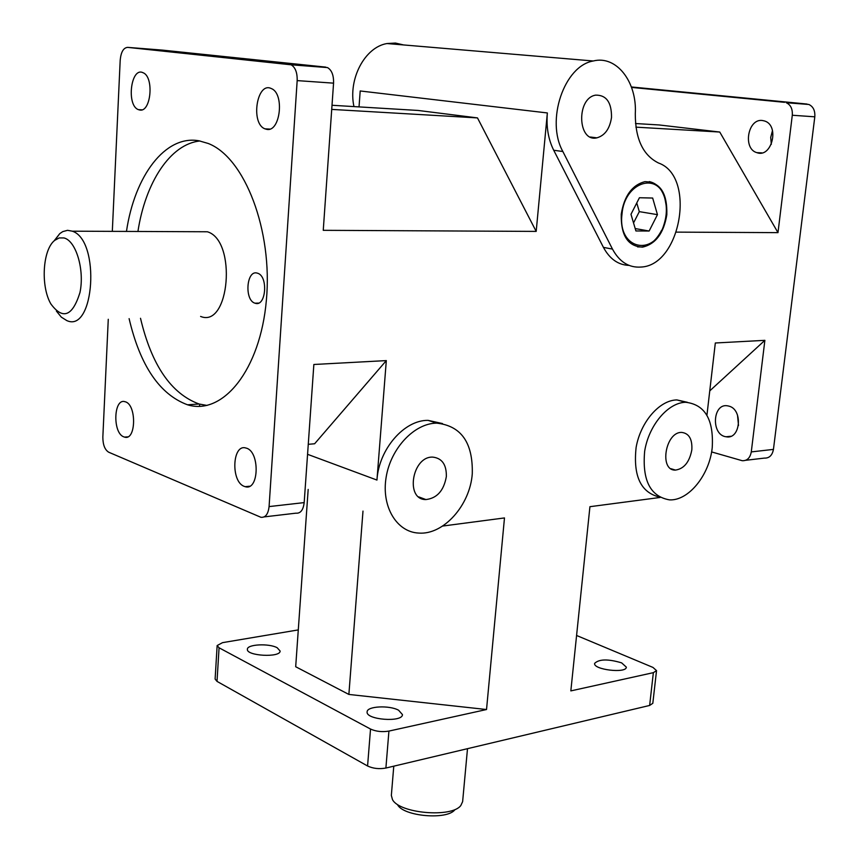 <?xml version="1.0" encoding="UTF-8"?>
<svg xmlns="http://www.w3.org/2000/svg" width="859" height="859" viewBox="0 0 859 859"><rect width="100%" height="100%" fill="white"/><g stroke="black" fill="none" stroke-linecap="round" stroke-linejoin="round"><path stroke-width="1.29" d="M255.284 303.281L254.994 303.195C244.235 300.306 246.415 269.651 257.185 273.098L257.646 273.237C268.47 276.276 265.989 307.082 255.284 303.281M199.997 140.983C170.318 143.936 145.386 182.473 137.934 231.468M140.511 318.292C151.603 365.161 171.134 393.733 199.105 404.009L206.976 405.437M126.466 231.425C134.605 175.966 165.261 134.616 198.987 140.801L208.189 143.464C244.74 157.455 272.883 230.513 266.376 300.221C260.298 370.068 222.803 415.82 187.52 404.793C159.656 394.453 140.189 365.741 129.108 318.646M198.311 231.726L207.363 231.769C237.105 240.391 229.632 328.546 200.598 316.434M649.64 705.454L652.819 703.296L656.534 670.621L653.355 672.661L649.64 705.454L385.895 768.043L388.923 731.084C382.169 732.201 376.038 731.524 370.53 729.044L367.577 765.992C373.053 768.558 379.152 769.245 385.895 768.043M576.582 635.477L652.969 667.422L656.534 670.621M217.016 681.391L219.066 647.793L217.144 645.549L215.115 679.05L217.016 681.391L367.577 765.992M217.144 645.549L222.524 642.65L298.288 629.905M264.164 516.903L295.904 513.177C300.5 513.607 303.259 510.085 304.183 502.601L269.082 506.585C268.18 514.176 265.463 517.741 260.911 517.29L108.674 452.199C104.819 449.783 102.876 444.747 102.844 437.091L108.266 319.29M112.314 231.361L120.196 60.173C120.979 52.034 123.449 47.771 127.626 47.374L291.126 64.801C295.356 67.356 297.364 72.628 297.171 80.606L333.56 83.151C333.775 75.302 331.757 70.105 327.494 67.582L289.451 64.328M814.804 116.813C815.223 110.65 813.226 106.527 808.834 104.465L786.296 102.736C790.699 104.83 792.696 108.996 792.288 115.246L814.804 116.813L773.444 449.397L751.281 451.909C750.111 457.976 747.094 460.907 742.208 460.703L711.596 451.92M745.719 460.295L764.36 458.105C769.245 458.298 772.273 455.399 773.444 449.397M307.565 454.314L376.951 480.063L386.314 360.597L313.857 364.484L304.183 502.601M762.481 120.518L764.628 121.001C779.983 125.597 771.704 158.528 756.8 152.634C742.541 148.768 747.867 118.155 762.481 120.518M635.499 123.535L659.078 124.952L719.756 132.039L777.986 232.639L792.288 115.246M631.537 87.403L784.535 102.328M660.12 497.458L589.929 506.692L570.838 690.894L653.355 672.661M659.207 496.964C640.739 492.432 633.04 475.907 636.122 447.399C640.578 421.93 659.572 400.09 676.903 399.929L687.404 402.302M751.281 451.909L764.875 340.336L715.322 342.988L706.925 415.284M676.484 232.123L777.986 232.639M629.067 265.399C618.265 265.012 609.718 259.01 603.437 247.381L553.711 150.25C548.3 139.394 546.184 126.96 547.355 112.948L536.188 231.404L323.252 230.319L333.56 83.151M269.082 506.585L297.171 80.606M376.951 480.063C378.776 449.171 404.299 419.836 428.115 420.373L442.492 423.562M388.923 731.084L486.527 709.523L504.48 517.934L442.6 526.062M728.636 406.06C743.282 409.088 740.641 439.98 726.07 436.769C710.704 435.008 712.594 402.463 727.906 405.899L728.636 406.06M764.875 340.336L709.759 390.877M547.355 112.948L360.2 90.968L359.03 106.903M622.002 214.159C617.374 249.722 654.655 257.55 664.093 224.156C666.756 215.62 667.078 207.363 665.038 199.385C658.746 170.92 624.353 182.011 622.002 214.159M649.232 181.582C656.856 183.257 662.096 188.991 664.963 198.762L666.122 205.183M661.591 230.298C656.523 240.155 649.941 245.717 641.845 246.984L637.55 246.887M666.82 214.793C663.739 233.251 655.664 244.031 642.596 247.124C627.908 246.501 620.789 235.506 621.25 214.149C624.225 195.873 632.106 185.039 644.894 181.646C660.152 182.044 667.454 193.092 666.82 214.793M630.978 214.288L639.418 197.742L652.668 198.042L657.446 214.653L649.136 231.028L635.907 230.953L630.978 214.288M649.136 231.028L635.209 228.569M633.534 222.943L639.311 211.636L636.755 202.949M657.446 214.653L639.311 211.636M562.86 151.517C545.605 120.765 564.052 65.832 593.258 60.989C616.547 55.008 637.206 82.067 635.295 113.893C635.316 138.933 643.047 155.296 658.466 162.985C696.327 176.149 680.919 265.495 641.007 267.052C628.971 267.911 619.457 261.931 612.478 249.099L562.86 151.517L553.711 150.25M611.511 117.468C609.783 128.753 604.908 135.55 596.876 137.848C577.581 142.551 576.11 98.141 595.652 95.134C606.379 94.973 611.672 102.414 611.511 117.468M486.527 709.523L348.872 694.437L362.992 511.084M348.872 694.437L295.689 666.734L308.177 489.426M332.003 105.27L418.118 110.457L477.486 117.908L331.714 109.404M127.626 47.374L162.201 50.09L325.797 67.12M123.814 436.866C112.422 433.065 113.581 397.717 125.017 401.722C136.796 404.117 136.227 441.139 124.512 437.102L123.814 436.866M266.677 129.333L264.959 128.839C250.302 123.589 256.841 81.186 271.304 88.563C284.834 93.513 280.281 132.619 266.677 129.333M139.652 109.984L138.417 109.641C126.219 105.528 130.869 66.669 142.938 72.682C154.352 76.58 151.077 112.819 139.652 109.984M244.224 486.355C230.642 481.738 232.274 443.427 245.942 448.044C260.073 450.921 259.235 491.305 245.202 486.677L244.224 486.355M63.963 237.943C76.075 240.724 84.762 270.059 79.951 292.608C72.532 316.262 62.857 320.063 50.906 303.989C40.491 286.337 42.585 249.647 54.729 240.348L59.217 237.922L63.963 237.943M56.393 311.076L61.322 317.132L66.787 320.579C94.447 333.496 100.675 240.305 72.339 231.189L67.55 230.319L62.782 231.597L59.776 233.616L54.01 241.003M308.263 444.318L314.63 443.759L386.314 360.597M472.278 473.749C470.066 505.275 443.469 535.189 418.623 533.063C396.697 532.075 381.278 506.574 386.11 477.432C390.662 448.28 414.425 423.176 436.737 423.143C461.197 425.828 473.041 442.707 472.278 473.749M199.825 404.202L199.385 406.35M446.347 476.573C443.856 490.607 437.048 498.263 425.914 499.562C404.879 499.97 412.052 455.882 432.915 457.128C442.106 458.266 446.583 464.74 446.347 476.573M712.229 447.646C709.459 475.091 688.489 501.033 669.429 499.863C650.306 496.491 642.06 480.256 644.669 451.168C648.813 425.162 668.13 402.452 685.74 402.28C705.024 404.589 713.85 419.707 712.229 447.646M691.828 449.869C689.498 462.067 684.032 468.81 675.453 470.088C658.874 470.872 665.371 431.594 681.756 432.421C689.058 433.355 692.418 439.174 691.828 449.869M631.386 86.963L807.063 104.057M772.488 130.579L770.716 137.386L771.318 144.323M737.505 415.037L738.504 425.484M403.623 44.947L395.43 43.057L386.99 43.541C364.785 47.17 347.949 79.082 353.951 106.591M719.756 132.039L635.907 127.153M477.486 117.908L536.188 231.404M397.545 804.679C403.247 816.404 447.271 820.259 454.905 809.704M467.5 748.672L462.625 801.651L460.832 805.506C451.845 818.047 399.124 813.43 392.445 799.525L391.35 795.423L393.776 766.164M398.608 710.232L402.452 714.591C402.71 722.687 365.558 719.821 367.126 711.864C366.89 706.173 389.363 705.046 398.608 710.232M277.199 647.75L280.12 651.036C280.528 657.865 246.114 655.997 247.392 649.254C247.038 644.261 269.135 643.187 277.199 647.75M621.626 662.858L626.351 667.153C626.458 673.692 593.097 669.719 594.621 663.384C599.056 659.025 608.054 658.853 621.626 662.858M219.066 647.793L370.53 729.044M603.437 247.381L612.478 249.099M254.994 303.195L258.516 303.098M187.52 404.793L199.105 404.009M291.126 64.801L327.494 67.582M786.296 102.736L808.834 104.465M665.038 199.385L664.963 198.762M642.596 247.124L641.845 246.984M207.363 231.769L72.339 231.189M54.729 240.348L59.776 233.616M124.512 437.102L127.69 436.855M245.202 486.677L249.561 486.226M428.115 420.373L436.737 423.143M418.73 496.889L425.914 499.562M264.959 128.839L269.78 129.075M138.417 109.641L141.875 109.823M676.903 399.929L685.74 402.28M670.965 468.713L675.453 470.088M761.944 152.881L756.8 152.634M386.99 43.541L593.258 60.989M590.38 137.021L596.876 137.848M730.794 436.275L726.07 436.769"/></g></svg>
